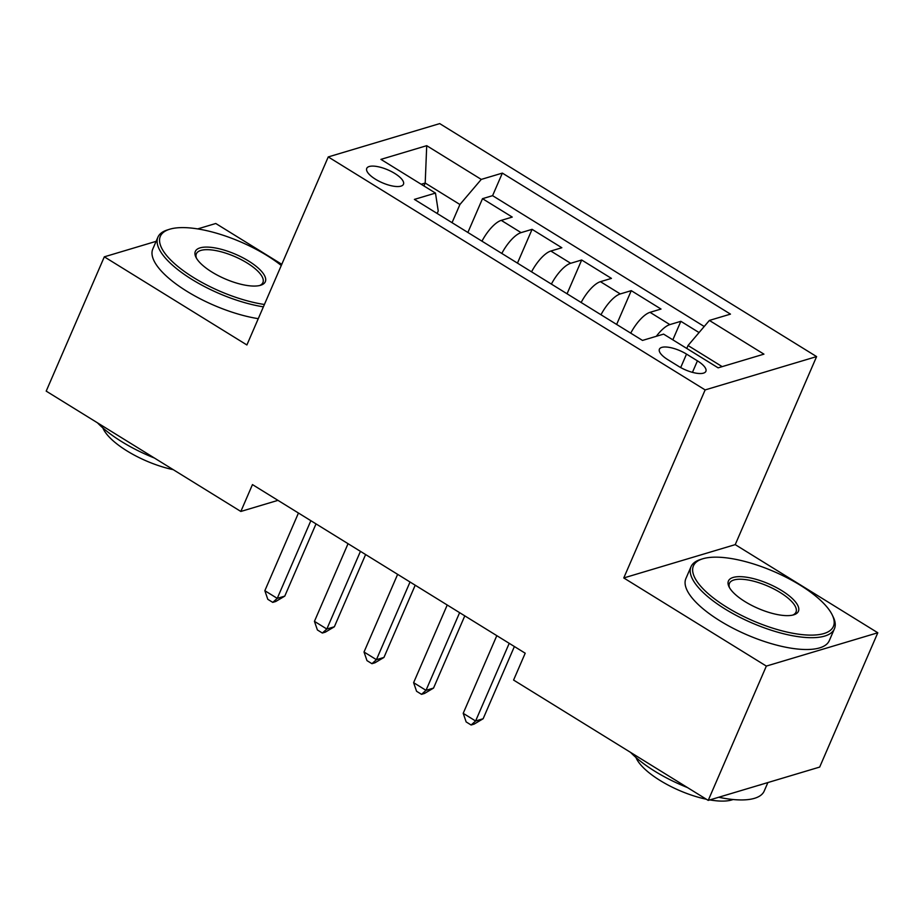 <?xml version="1.0" encoding="UTF-8"?>
<svg xmlns="http://www.w3.org/2000/svg" width="924" height="924" viewBox="0 0 924 924"><rect width="100%" height="100%" fill="white"/><g stroke="black" fill="none" stroke-linecap="round" stroke-linejoin="round"><path stroke-width="1.39" d="M375.456 179.21A20.005 7.011 23.4 0 0 403.453 184.269A20.005 7.011 23.4 0 0 394.744 173.435A20.005 7.011 23.4 0 0 366.747 168.376A20.005 7.011 23.4 0 0 375.456 179.21M281.797 264.31L215.777 223.493L197.678 228.909M816.597 356.595L439.72 123.608L328.251 156.93L705.139 389.916L816.597 356.595L735.227 544.629L623.769 577.95L766.342 666.089L877.8 632.767L735.227 544.629M877.8 632.767L819.68 767.07L708.223 800.392L766.342 666.089M699.052 332.559L680.849 321.309L672.834 339.836M630.734 333.148A25.006 9.021 -58.3 0 1 650.022 312.335L661.018 309.043L631.265 290.656L616.643 324.44M581.138 302.494A25.006 9.021 121.7 0 1 600.438 281.681L611.434 278.39L581.681 260.002L567.059 293.786M531.554 271.829A25.006 9.021 121.7 0 1 550.843 251.028L561.838 247.736L532.085 229.337L517.463 263.121M708.223 800.392L513.582 680.064L525.202 653.21L252.46 484.592L240.841 511.457L277.962 500.358M697.435 360.845L686.52 354.1A19.381 6.791 23.4 0 0 659.401 349.191A19.381 6.791 23.4 0 0 667.844 359.679L678.747 366.424A19.381 6.791 23.4 0 0 705.878 371.332A19.381 6.791 23.4 0 0 697.435 360.845L692.446 372.349M437.144 213.479L438.23 210.984L435.481 193.093L414.391 199.399L642.503 340.425L663.594 334.118L718.133 367.844L763.929 354.146L709.378 320.432L730.468 314.125L502.356 173.1L481.265 179.406L459.921 204.504L425.202 183.044L421.159 184.246M435.481 193.093L380.931 159.378L426.715 145.68L481.265 179.406M656.34 336.29A25.006 9.021 -58.3 0 1 669.865 324.601L680.849 321.309M704.215 326.495L492.584 195.669L482.501 198.683L467.879 232.467M481.958 241.176A25.006 9.021 121.7 0 1 501.258 220.362L512.254 217.082L482.501 198.683M501.801 253.442A25.006 9.021 -58.3 0 1 521.09 232.629L532.085 229.337M551.385 284.095A25.006 9.021 -58.3 0 1 570.686 263.282L581.681 260.002M600.981 314.749A25.006 9.021 -58.3 0 1 620.27 293.936L631.265 290.656M722.175 366.632L688.034 345.518L709.378 320.432M686.763 348.44L688.034 345.518M156.121 241.337L104.32 256.826L46.2 391.129L240.841 511.457M104.32 256.826L246.893 344.964L328.251 156.93M623.769 577.95L705.139 389.916M423.943 185.967L425.202 183.044L426.715 145.68M452.044 222.684L459.921 204.504M492.584 195.669L502.356 173.1M509.216 643.323L475.606 720.997L463.201 713.328L496.812 635.654M514.391 646.523L483.137 718.745L475.606 720.997L471.125 725.005L466.158 721.933L463.201 713.328M483.137 718.745L474.127 724.104L471.125 725.005M726.668 607.126A76.253 26.738 23.4 0 0 805.07 634.892A76.253 26.738 23.4 0 0 832.281 615.038A76.253 26.738 23.4 0 0 800.172 585.158A76.253 26.738 23.4 0 0 702.494 558.87A76.253 26.738 23.4 0 0 726.668 607.126M832.281 615.038L833.286 617.105A78.136 27.397 -156.6 0 1 834.43 628.782A78.136 27.397 -156.6 0 1 725.063 609.008A78.136 27.397 -156.6 0 1 691.013 566.724A78.136 27.397 -156.6 0 1 700.3 559.563L702.494 558.87M745.044 601.639A38.127 13.375 -156.6 0 1 728.978 586.694A38.127 13.375 -156.6 0 1 742.596 576.772A38.127 13.375 -156.6 0 1 781.796 590.644A38.127 13.375 -156.6 0 1 793.878 614.783A38.127 13.375 -156.6 0 1 745.044 601.639M792.7 615.095A36.255 12.717 23.4 0 0 795.991 612.15A36.255 12.717 23.4 0 0 780.191 592.527A36.255 12.717 23.4 0 0 729.44 583.356A36.255 12.717 23.4 0 0 729.544 587.768M767.879 782.559L764.217 791.025A78.136 27.397 -156.6 0 1 718.745 797.25M687.491 787.583A78.136 27.397 -156.6 0 1 654.85 771.251A78.136 27.397 -156.6 0 1 630.607 752.413M762.034 784.303A78.136 27.397 -156.6 0 1 758.442 785.377M733.067 799.514A56.26 19.727 -156.6 0 1 709.84 799.907M706.34 799.237A56.26 19.727 -156.6 0 1 660.048 780.457A56.26 19.727 -156.6 0 1 635.943 757.484M834.43 628.782L829.313 640.598A78.136 27.397 -156.6 0 1 719.946 620.836A78.136 27.397 -156.6 0 1 685.897 578.539L691.013 566.724M281.277 265.488A76.253 26.738 23.4 0 0 267.082 255.59A76.253 26.738 23.4 0 0 169.415 229.314A76.253 26.738 23.4 0 0 193.578 277.57A76.253 26.738 23.4 0 0 264.403 304.481M263.386 306.837A78.136 27.397 -156.6 0 1 191.973 279.452A78.136 27.397 -156.6 0 1 157.923 237.168A78.136 27.397 -156.6 0 1 167.221 230.007L169.415 229.314M211.954 272.072A38.127 13.375 -156.6 0 1 195.888 257.138A38.127 13.375 -156.6 0 1 209.505 247.205A38.127 13.375 -156.6 0 1 248.706 261.088A38.127 13.375 -156.6 0 1 260.787 285.216A38.127 13.375 -156.6 0 1 211.954 272.072M259.621 285.539A36.255 12.717 23.4 0 0 262.901 282.594A36.255 12.717 23.4 0 0 247.101 262.97A36.255 12.717 23.4 0 0 196.362 253.8A36.255 12.717 23.4 0 0 196.465 258.2M154.412 458.027A78.136 27.397 -156.6 0 1 121.772 441.695A78.136 27.397 -156.6 0 1 97.517 422.857M173.25 469.669A56.26 19.727 -156.6 0 1 126.958 450.9A56.26 19.727 -156.6 0 1 102.853 427.916M258.27 318.664A78.136 27.397 -156.6 0 1 186.856 291.268A78.136 27.397 -156.6 0 1 152.807 248.983L157.923 237.168M459.621 612.658L426.01 690.332L413.617 682.674L447.228 605.001M464.795 615.858L433.541 688.08L426.01 690.332L421.529 694.34L416.574 691.279L413.617 682.674M433.541 688.08L424.543 693.439L421.529 694.34M410.037 582.005L376.426 659.678L364.021 652.009L397.632 574.347M415.211 585.204L383.957 657.426L376.426 659.678L371.945 663.686L366.978 660.625L364.021 652.009M383.957 657.426L374.948 662.785L371.945 663.686M360.441 551.351L326.83 629.025L314.437 621.355L348.048 543.682M365.615 554.55L334.361 626.772L326.83 629.025L322.349 633.032L317.394 629.96L314.437 621.355M334.361 626.772L325.363 632.131L322.349 633.032M310.857 520.697L277.246 598.371L264.841 590.702L298.452 513.028M316.031 523.885L284.777 596.119L277.246 598.371L272.765 602.379L267.798 599.306L264.841 590.702M284.777 596.119L275.768 601.478L272.765 602.379M650.022 312.335L669.865 324.601M501.258 220.362L521.09 232.629M550.843 251.028L570.686 263.282M600.438 281.681L620.27 293.936M680.688 367.567L686.52 354.1"/></g></svg>
